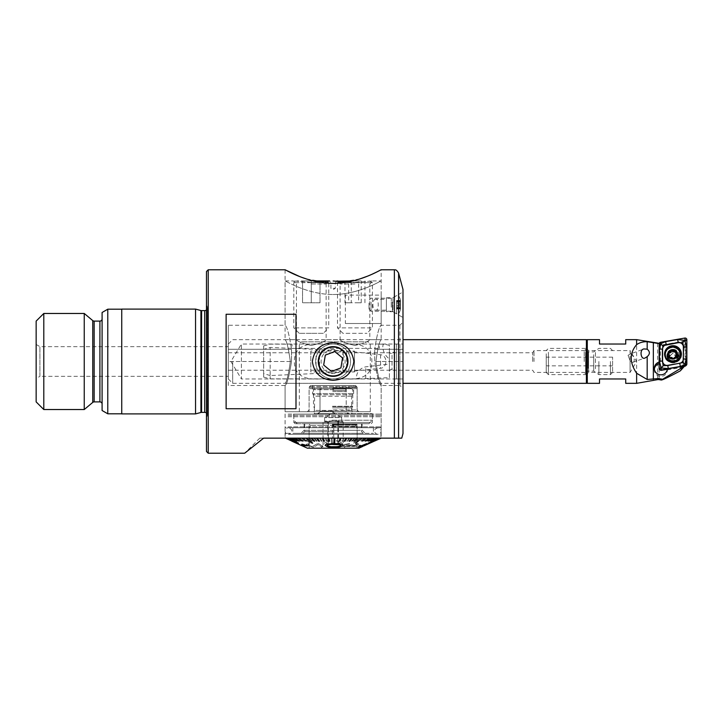 <?xml version="1.0" encoding="UTF-8"?>
<svg xmlns="http://www.w3.org/2000/svg" width="723" height="723" viewBox="0 0 723 723"><rect width="100%" height="100%" fill="white"/><g stroke="black" fill="none" stroke-linecap="round" stroke-linejoin="round"><path stroke-width="0.54" stroke-dasharray="3.62 2.71" d="M375.906 299.268C371.884 298.536 371.866 310.899 375.906 310.185C378.988 310.854 379.015 298.635 375.906 299.268L386.389 299.268L386.389 310.185L386.389 299.268M375.906 310.185L386.389 310.185M386.389 297.74L392.941 297.74L402.792 292.056L402.991 296.918L402.991 317.514L392.941 311.712L392.941 297.74L392.941 311.712L386.389 311.712L386.389 297.74L386.389 311.712M333.113 376.349C324.175 375.662 319.223 370.718 318.265 361.518C319.214 352.3 324.157 347.338 333.113 346.651C342.051 347.338 346.995 352.273 347.962 361.464C347.022 370.7 342.078 375.662 333.113 376.349M318.798 378.969L241.401 378.969L241.401 344.031L230.908 361.5L241.401 378.969L241.401 344.031L402.991 344.031L402.991 378.969L402.991 344.031L402.991 378.969L402.991 344.031L396.439 344.031L396.439 378.969L402.991 378.969L318.798 378.969C306.669 379.656 294.216 376.584 294.36 361.554C294.207 346.444 306.543 343.344 318.798 344.031M402.991 433.556L402.991 296.918M366.95 276.367L381.148 269.787L381.148 325.251C379.132 326.66 376.981 334.668 374.713 349.272C376.99 334.659 379.132 326.651 381.148 325.251L399.927 325.251L402.991 322.196M399.927 325.251L399.927 349.272L399.927 325.251M285.079 269.787L285.079 325.251C287.103 326.66 289.245 334.668 291.514 349.272C289.236 334.659 287.094 326.651 285.079 325.251L228.305 325.251L228.305 349.272L228.305 325.251M402.991 388.576L402.991 361.5L402.991 388.576L399.927 385.522L399.927 361.5L399.927 385.522L381.148 385.522C379.132 384.112 376.981 376.105 374.713 361.5L374.713 349.272L374.713 361.5C376.99 376.114 379.132 384.121 381.148 385.522L381.148 438.183L398.617 438.147C402.774 438.147 402.774 438.147 398.59 438.147L398.59 273.032M380.922 438.183L285.079 438.147L393.655 438.147L379.882 438.147L373.493 441.175L379.882 438.147M374.162 441.175L380.506 438.147M379.177 438.183L391.685 438.183L379.177 438.147M376.602 438.183L388.387 438.183L376.602 438.147M373.041 438.183L383.832 438.183L373.041 438.147M368.576 438.183L381.31 438.183L368.576 438.147M228.305 385.522L228.305 361.5L228.305 385.522L285.079 385.522C287.103 384.112 289.245 376.105 291.514 361.5C289.236 376.114 287.094 384.121 285.079 385.522L285.079 438.147L332.463 438.147L332.463 424.067L333.773 424.067L332.463 424.094L332.463 438.183L393.655 438.147M291.514 361.5L291.514 349.272L291.514 361.5L228.305 361.5L228.305 349.272L228.305 378.969L228.305 344.031L228.305 361.5L291.514 361.5M299.186 276.331L302.612 277.632M306.371 278.924L333.077 283.38L359.909 278.915M102.097 404.076L102.097 318.924L102.097 404.076M121.744 309.2L121.744 413.8L121.744 309.2M206.471 413.041A2.621 2.621 0 0 1 207.311 415.364L206.471 421.392L206.471 301.608L207.311 307.637L207.311 415.364L207.311 307.637A2.621 2.621 0 0 1 206.471 309.959M36.15 344.464L39.928 346.651L228.305 346.651L228.305 376.349L39.928 376.349L39.928 346.651L39.928 376.349L36.15 378.536L36.15 344.464L36.15 378.536M347.429 344.031C359.656 343.344 372.002 346.444 371.866 361.482C372.02 376.593 359.602 379.656 347.429 378.969M402.991 317.514L402.991 289.444M394.369 269.787L394.369 438.147L381.148 438.147M263.642 438.147L259.747 438.147L263.642 438.147L256.502 443.841M208.215 453.213L208.215 269.787M333.773 438.147L333.773 424.067L333.773 438.183L332.463 438.183L333.773 438.147M226.118 408.739L226.118 314.261L295.996 314.261L295.996 408.739L226.118 408.739L226.118 314.261L226.118 408.739M228.305 376.349L228.305 346.651M36.15 401.898L36.15 321.102M43.796 409.534L43.796 313.466M206.471 451.459L206.471 271.541M206.471 301.608L206.471 421.392M195.553 413.908L195.553 309.092M121.744 413.908L121.744 309.092M107.772 413.8L107.772 309.2M102.097 410.519L102.097 312.481M84.248 409.534L84.248 313.466M295.996 314.261L295.996 408.739L295.996 314.261M399.927 361.5L399.927 349.272L399.927 361.5L402.991 361.5L374.713 361.5L399.927 361.5M380.506 438.183L393.466 438.147M333.113 283.199L335.3 283.199L333.113 283.199M333.113 288.35L335.3 288.35L333.113 288.35M311.279 283.985L326.127 283.985L311.279 283.985M311.279 345.486C320.289 343.326 325.233 341.383 326.127 339.665C325.251 341.373 320.307 343.317 311.279 345.486C320.289 343.326 325.233 341.383 326.127 339.665C325.251 341.373 320.307 343.317 311.279 345.486C302.268 343.317 297.316 341.383 296.43 339.665C297.307 341.373 302.25 343.317 311.279 345.486C302.268 343.317 297.316 341.383 296.43 339.665C297.307 341.373 302.25 343.317 311.279 345.486M323.289 333.33L311.279 333.33L323.289 333.33L328.748 327.871L311.279 327.871L328.748 327.871L328.748 282.666L311.279 282.666L328.748 282.666L326.453 281.337L311.279 282.413L319.069 282.124M354.948 283.985L340.099 283.985L354.948 283.985M354.948 345.486C345.937 343.326 340.994 341.383 340.099 339.665C340.976 341.373 345.928 343.317 354.948 345.486C345.937 343.326 340.994 341.383 340.099 339.665C340.976 341.373 345.928 343.317 354.948 345.486C363.967 343.317 368.911 341.383 369.796 339.665C368.92 341.373 363.976 343.317 354.948 345.486C363.967 343.317 368.911 341.383 369.796 339.665C368.92 341.373 363.976 343.317 354.948 345.486M347.167 282.124L354.948 282.413L339.783 281.337L337.478 282.666L372.417 282.666L337.478 282.666L337.478 327.871L372.417 327.871L337.478 327.871L342.937 333.33L366.959 333.33L342.937 333.33M333.113 385.522L355.382 385.522L333.113 385.522M375.906 361.5C377.731 348.224 379.485 340.94 381.148 339.665C379.476 340.958 377.731 348.233 375.906 361.5C377.731 348.224 379.485 340.94 381.148 339.665C379.476 340.958 377.731 348.233 375.906 361.5C377.731 374.785 379.485 382.06 381.148 383.335C379.485 382.06 377.731 374.785 375.906 361.5C377.731 374.785 379.485 382.06 381.148 383.335C379.485 382.06 377.731 374.785 375.906 361.5M345.377 295.12L345.377 323.506L381.148 323.506L381.148 295.12L345.377 295.12L380.958 295.12M370.303 411.721L285.079 411.721L370.303 411.721L370.303 344.031L368.305 341.852L301.536 341.852L368.305 341.852M333.113 294.514C359.34 294.469 381.346 280.388 381.148 280.931C381.337 280.379 359.376 294.469 333.113 294.514C359.34 294.469 381.346 280.388 381.148 280.931C381.337 280.379 359.376 294.469 333.113 294.514C306.914 294.478 284.862 280.379 285.079 280.931C284.844 280.388 307.031 294.505 333.113 294.514C306.914 294.478 284.862 280.379 285.079 280.931C284.844 280.388 307.031 294.505 333.113 294.514M290.321 361.5C288.486 348.206 286.742 340.931 285.079 339.665C286.751 340.976 288.504 348.26 290.321 361.5C288.486 348.206 286.742 340.931 285.079 339.665C286.751 340.976 288.504 348.26 290.321 361.5C288.495 374.785 286.742 382.069 285.079 383.335C286.751 382.042 288.495 374.767 290.321 361.5C288.495 374.785 286.742 382.069 285.079 383.335C286.751 382.042 288.495 374.767 290.321 361.5M311.279 282.413L293.375 280.931L311.279 282.413M354.948 282.413L372.851 280.931L354.948 282.413M299.313 411.721L299.313 344.031L301.536 341.852M345.377 323.506L380.958 323.506M311.514 385.522L355.427 385.522L311.514 385.522M352.987 385.522L312.589 385.522L352.987 385.522M351.089 396.222L314.55 396.222L351.089 396.222M351.089 410.411L314.55 410.411L351.089 410.411M314.406 411.721L352.426 411.721L314.406 411.721M309.86 411.721L357.135 411.721L309.86 411.721M327.808 421.97L323.036 421.97L333.384 421.157L343.19 421.97L332.842 421.157L327.808 421.97L327.808 444.853L332.842 442.512L337.885 444.853C339.647 441.861 341.419 441.861 343.19 444.853L345.124 448.188L321.102 448.188L345.124 448.188M327.808 444.853C326.209 441.861 324.618 441.861 323.036 444.853L323.036 421.97L324.6 421.021L324.6 417.614L333.113 412.499L341.627 417.614L324.6 417.614L341.627 417.614L341.627 421.021L324.6 421.021L341.627 421.021L343.19 421.97L343.19 444.853C341.608 441.861 340.018 441.861 338.418 444.853L333.384 442.512L328.341 444.853C326.579 441.861 324.808 441.861 323.036 444.853L321.102 448.188M332.752 388.359L344.844 388.359L332.752 388.359M331.911 420.235L372.417 420.235L331.911 420.235M331.911 413.683L372.417 413.683L331.911 413.683M332.02 423.732L368.92 423.732L332.02 423.732M333.863 423.732L308.658 423.732L333.863 423.732M332.417 426.678L355.824 426.678L332.417 426.678M332.381 430.284L357.135 430.284L332.381 430.284M332.381 446.443L357.135 446.443L332.381 446.443M332.381 448.188L357.135 448.188L332.381 448.188M328.341 421.97L328.341 444.853M338.418 421.97L338.418 444.853M337.885 421.97L337.885 444.853M332.553 388.359L351.459 388.359L332.553 388.359M333.719 389.67L313.466 389.67L333.719 389.67M333.692 413.683L314.333 413.683L333.692 413.683M332.508 406.263L352.77 406.263L332.508 406.263M332.716 388.359L346.218 388.359L332.716 388.359M327.13 445.332L327.13 445.287C328.622 444.491 330.917 444.238 334.035 444.509L339.647 444.636L340.786 445.305M333.881 423.732L307.953 423.732L333.881 423.732M333.981 423.732L304.726 423.732L333.981 423.732M332.191 433.339L363.244 433.339L332.191 433.339M332.083 438.192L332.417 443.163L331.55 443.163L331.215 438.192L332.083 438.147L337.216 438.147L336.593 441.129L337.469 441.129L338.084 438.147L343.154 438.147L341.726 441.129L342.575 441.129L344.012 438.147L348.938 438.147L346.715 441.129L347.537 441.129L349.76 438.147L354.469 438.147L351.486 441.129L352.264 441.129L355.246 438.147L359.665 438.147L353.52 443.118L360.388 438.147L364.437 438.147L360.099 441.129L365.088 438.147L368.721 438.147L363.805 441.129L369.299 438.147L372.435 438.147L367.022 441.129L372.932 438.147L375.535 438.147L369.706 441.129L375.933 438.147L377.966 438.147L367.7 443.118L378.265 438.147L379.692 438.147L373.493 441.129M334.577 433.339L285.296 433.339L334.577 433.339M334.677 443.163L335.011 438.147L340.126 438.147M339.973 441.175L340.985 438.147L346.001 438.147M345.016 441.175L346.841 438.147L351.667 438.147M349.878 441.175L352.472 438.147L357.045 438.147M354.469 441.175L357.795 438.147L362.042 438.147M356.05 443.163L362.738 438.147L366.588 438.147M362.584 441.175L367.212 438.147L370.61 438.147M365.974 441.175L371.143 438.147L374.035 438.147M368.838 441.175L374.478 438.147L376.81 438.147M371.152 441.175L377.153 438.147L378.897 438.147M368.667 443.163L380.271 438.147M373.936 441.175L380.894 438.147M380.931 433.339L380.931 438.147L374.351 441.129L380.768 438.192M373.493 441.175L379.882 438.192M378.265 438.192L367.7 443.163L378.265 438.147M375.933 438.192L369.706 441.175L375.933 438.147M372.932 438.192L367.022 441.175L372.932 438.147M369.299 438.192L363.805 441.175L369.299 438.147M365.088 438.192L360.099 441.175L365.088 438.147M360.388 438.192L353.52 443.163L360.388 438.147M355.246 438.192L352.264 441.175L351.486 441.175L354.469 438.192L355.246 438.147M349.76 438.192L347.537 441.175L346.715 441.175L348.938 438.192L349.76 438.147M344.012 438.192L342.575 441.175L341.726 441.175L343.154 438.192L344.012 438.147M338.084 438.192L337.469 441.175L336.593 441.175L337.216 438.192L338.084 438.147M297.56 443.163L287.329 438.147L289.073 438.147L295.074 441.129L289.417 438.147L291.749 438.147L297.388 441.129L292.2 438.147L295.083 438.147L300.253 441.129L295.626 438.147L299.024 438.147L303.642 441.129L299.638 438.147L303.488 438.147L310.176 443.118L304.184 438.147L308.432 438.147L311.758 441.129L312.508 441.129L309.182 438.147L313.755 438.147L316.349 441.129L317.153 441.129L314.559 438.147L319.394 438.147L321.211 441.129L322.051 441.129L320.226 438.147L325.242 438.147L326.263 441.129L327.121 441.129L326.1 438.147L331.215 438.147L331.55 443.118L332.417 443.118L332.083 438.147M310.176 443.163L303.488 438.192L310.176 443.118M349.299 444.112L349.67 443.615L344.103 444.428L343.768 444.988L344.103 444.428C343.606 445.495 344.546 446.091 346.904 446.227L351.333 445.576L353.547 446.001L358.689 444.464C359.087 443.777 358.355 443.515 356.466 443.66L355.553 444.166L357.234 444.654L354.207 445.504L351.468 444.681L347.51 445.702L345.54 444.627L349.299 444.112L345.54 444.627L347.51 445.702M358.319 447.185L363.57 446.055L366.814 443.542M362.847 446.38L364.717 445.531M358.707 446.037L359.81 446.489M358.879 448.188L307.347 448.188M374.162 441.129L380.768 438.147M365.974 441.129L365.431 441.129M362.584 441.129L361.961 441.129M356.05 443.118L355.364 443.118M354.469 441.129L353.719 441.129M349.878 441.129L349.073 441.129M345.016 441.129L344.175 441.129M339.973 441.129L339.105 441.129M334.677 443.118L333.809 443.118M325.124 445.061C326.462 446.76 329.372 447.564 333.836 447.465L333.954 447.465C338.355 447.564 341.31 446.769 342.801 445.088L342.801 445.034M329.01 438.147L334.143 438.147M329.634 441.129L328.766 441.129L328.143 438.147L323.073 438.147M324.51 441.129L323.651 441.129L322.223 438.147L317.289 438.147M319.512 441.129L318.689 441.129L316.466 438.147L311.758 438.147M314.74 441.129L313.963 441.129L310.98 438.147L306.561 438.147M312.707 443.118L305.847 438.147L301.789 438.147M306.127 441.129L301.139 438.147L297.505 438.147M302.422 441.129L296.927 438.147L293.791 438.147M299.205 441.129L293.294 438.147L290.691 438.147M296.529 441.129L290.294 438.147L288.26 438.147M298.527 443.118L287.962 438.147L286.534 438.147M292.923 441.129L285.549 438.147M292.065 441.129L285.296 438.147L291.884 441.129L285.305 438.147L285.296 433.339M285.82 438.192L291.884 441.175M285.82 438.147L292.291 441.129L285.956 438.147L287.085 438.147L297.56 443.118M323.045 446.687L321.437 446.931L317.867 444.338L316.656 445.612L313.14 447.176L307.085 445.079L306.326 444.238L308.658 443.759L309.751 444.455C308.179 444.302 307.736 444.573 308.45 445.26L312.182 446.498L318.237 443.235L323.045 446.733L318.237 443.28L312.182 446.543L308.45 445.26C307.727 444.618 308.17 444.347 309.751 444.5L308.658 443.805L306.326 444.284L307.085 445.124L313.14 447.221L316.656 445.657L317.867 444.383L321.437 446.977L323.045 446.733M300.687 445.115L302.069 445.757L307.962 445.766M301.645 444.284L305.278 445.531M327.121 441.175L326.263 441.175L325.242 438.192L326.1 438.192L327.121 441.129M312.508 441.175L308.432 438.192L312.508 441.129M317.153 441.175L316.349 441.175L313.755 438.192L314.559 438.192L317.153 441.129M322.051 441.175L321.211 441.175L319.394 438.192L320.226 438.192L322.051 441.129M304.266 441.175L299.024 438.192L304.266 441.129M295.427 441.175L289.073 438.192L295.427 441.129M297.831 441.175L291.749 438.192L297.831 441.129M300.795 441.175L295.083 438.192L300.795 441.129M361.825 445.946L365.431 444.202M347.51 445.748L351.468 444.726L354.207 445.549L357.234 444.699L355.553 444.211L356.466 443.705C358.355 443.551 359.087 443.823 358.689 444.509L353.547 446.046L351.333 445.621L346.904 446.263C344.546 446.136 343.606 445.54 344.103 444.473L349.67 443.615M349.67 443.651L349.299 444.157M369.959 414.125L293.809 414.125L369.959 414.125M368.73 423.732L295.12 423.732L368.73 423.732M360.343 430.284L304.076 430.284L360.343 430.284M360.343 423.732L304.076 423.732L360.343 423.732M363.208 433.339L301.012 433.339L363.208 433.339M295.346 427.745L373.402 427.745L295.346 427.745M295.346 433.339L373.402 433.339L295.346 433.339M288.902 427.745L380.28 427.745L288.902 427.745M288.079 426.877L381.148 426.877L288.079 426.877M288.079 416.746L381.148 416.746L288.079 416.746M288.125 415.436L381.111 415.436L288.125 415.436M288.125 414.125L381.111 414.125L288.125 414.125M352.842 280.931L340.497 280.931M361.238 280.931L344.979 280.931L361.238 280.931L361.238 302.765L351.27 302.765L351.27 280.931M344.979 280.931L344.979 302.765L351.27 302.765M344.979 302.765L348.658 302.765L348.658 280.931M348.658 302.765L358.635 302.765L358.635 280.931M361.238 302.765L358.635 302.765M364.925 302.765L364.925 280.931M325.73 280.931L313.384 280.931M311.279 280.931L296.828 280.931L320.009 280.931L302.548 280.931L311.279 280.931L311.279 302.765L311.279 280.931M311.279 333.33L299.268 333.33L311.279 333.33M311.279 327.871L293.809 327.871L311.279 327.871M311.279 282.666L293.809 282.666L311.279 282.666M320.009 302.765L320.009 280.931L320.009 302.765L302.548 302.765L302.548 280.931L302.548 302.765L320.009 302.765M389.408 371.324A1.744 1.744 0 0 1 392.029 369.815L394.65 371.324L394.65 351.676L392.029 353.186L392.029 369.815L392.029 353.186A1.744 1.744 0 0 1 389.408 351.676L389.408 371.324L389.408 351.676M270.185 375.553L263.642 373.601L263.642 377.108L263.642 345.892L263.642 349.399L270.185 347.447L292.029 348.359L292.029 344.139L292.029 348.396L379.367 348.396L292.942 348.396L343.172 350.691L380.551 354.722C387.645 355.445 387.655 367.555 380.551 368.278L343.172 372.309L270.185 375.553L270.185 378.861L270.185 347.447M263.642 345.892L270.185 344.139L292.029 344.139M263.642 377.108L270.185 378.861L359.421 378.861L389.408 377.65L389.408 345.35L384.274 344.139L379.367 344.139L379.367 348.396L379.367 344.139M384.274 344.139C381.88 343.28 381.69 353.339 389.408 358.933L389.408 364.067L365.739 366.832C356.078 368.866 354.279 380.334 359.421 378.861M354.478 371.947L354.478 351.053L310.8 351.053L310.8 371.947L354.478 371.947L354.478 351.053M263.642 373.601L263.642 349.399M346.615 351.514L346.615 371.486M292.029 348.359L292.942 348.396M316.041 349.561L316.041 373.439M310.8 351.053L310.8 371.947M394.65 351.676L394.65 371.324M389.408 358.933L389.408 345.35M389.408 377.65L389.408 364.067M346.597 372.607A17.469 17.469 0 0 0 344.22 348.016A17.469 17.469 0 0 0 319.629 350.393A17.469 17.469 0 0 0 322.006 374.984A17.469 17.469 0 0 0 346.597 372.607A17.469 17.469 0 0 0 344.22 348.016A17.469 17.469 0 0 0 319.629 350.393A17.469 17.469 0 0 0 322.006 374.984A17.469 17.469 0 0 0 346.597 372.607M342.386 369.137A12.011 12.011 0 0 0 340.75 352.228A12.011 12.011 0 0 0 323.841 353.863A12.011 12.011 0 0 0 325.477 370.772A12.011 12.011 0 0 0 342.386 369.137M342.557 357.966L340.904 367.908L331.45 371.45L323.669 365.034L325.332 355.092L334.776 351.55L342.557 357.966M396.538 304.347L396.538 308.956L396.538 300.506L396.538 304.347L400.343 304.347L400.343 300.876L400.343 308.576L400.343 304.347M396.538 301.211L400.343 301.211L396.538 301.59M400.434 301.527L400.343 300.876L396.538 300.876M391.297 307.23L391.297 298.174L391.297 307.23M371.098 302.223L371.098 311.279L371.098 302.223M369.019 303.018L369.019 309.2L369.019 303.018M398.608 308.188L398.608 295.662L398.608 308.188M400.47 300.289L400.47 309.534L400.47 300.289M396.538 301.265L396.538 313.791L396.538 301.265M396.538 308.477L400.425 308.477L400.343 307.862L396.538 307.862M396.538 308.251L400.343 308.251L396.538 308.576M400.47 306.48L400.47 300.144L400.47 306.48M396.538 305.115L400.343 305.115M396.439 378.969L396.439 344.031M533.999 361.5L533.999 350.583L533.999 361.5M532.688 361.5L532.688 352.77L532.688 361.5M584.22 361.5L584.22 350.583L584.22 361.5M586.407 383.335L586.407 339.665M232.67 361.5L232.67 383.335L232.67 361.5M586.407 361.5L586.407 374.604L586.407 361.5M612.607 361.5L612.607 372.417L612.607 361.5M610.429 361.5L610.429 374.604L610.429 361.5M598.87 361.5L598.87 374.604L598.87 361.5M546.226 353.791L546.226 372.417L546.226 353.791M548.414 352.246L548.414 374.604L548.414 352.246M585.531 352.246L585.531 374.604L585.531 352.246M585.531 370.131L585.531 349.272L585.531 370.131M546.226 364.582L546.226 357.135L546.226 364.582M612.607 364.582L612.607 357.135L612.607 364.582M630.438 353.909L630.076 350.583L588.594 350.583L588.594 372.417L630.076 372.417L636.638 361.5L630.076 350.583L630.076 372.417L630.076 360.768L632.399 362.494C636.674 361.961 632.236 352.996 630.438 353.909L644.103 348.938M632.399 362.494L645.476 357.731M654.36 369.128A6.552 6.471 0 0 0 660.867 376.376A6.552 6.471 0 0 0 667.419 369.878L667.392 368.911L684.78 365.883M672.706 350.149A5.892 5.82 -0 0 0 666.805 355.969A5.892 5.82 -0 0 0 672.706 361.798A5.892 5.82 -0 0 0 678.599 355.969A5.892 5.82 -0 0 0 672.706 350.149M672.706 351.776A4.474 4.419 -0 0 0 668.224 356.195A4.474 4.419 -0 0 0 672.706 360.614A4.474 4.419 -0 0 0 677.18 356.195A4.474 4.419 -0 0 0 672.706 351.776M672.706 353.204L668.224 357.831L672.706 362.539L677.18 358.093L672.706 353.204M586.407 382.458L586.407 340.542L586.407 382.458M636.629 339.665L636.629 383.335M228.305 352.77L532.688 352.77L533.999 350.583L584.22 350.583L586.407 348.396L588.594 350.583L588.594 372.417L586.407 374.604L586.407 348.396L586.407 374.604L584.22 372.417L533.999 372.417L532.688 370.23L228.305 370.23M659.222 343.335L659.756 345.784L685.133 341.102C683.886 346.742 683.244 354.984 683.217 365.847L685.133 363.398L683.922 367.004L684.654 366.064M682.015 369.426L683.217 365.847M599.512 383.335L599.512 378.969L625.711 378.969L625.711 383.335M599.512 339.665L599.512 344.031L625.711 344.031L625.711 339.665M659.123 362.115A6.552 6.471 180 0 1 659.168 362.096L659.168 343.552M659.756 345.784L659.756 363.533A6.552 6.471 0 0 0 659.123 363.669M667.419 369.878L683.922 367.004M685.133 363.398L685.133 341.102M630.076 354.198L628.07 355.282L630.076 360.768M659.168 362.096L659.756 363.533M659.756 343.768L659.756 362.72M628.07 355.282L630.067 360.777M676.972 355.752A0.904 0.886 180 0 1 676.05 356.945A1.573 1.554 0 0 0 674.351 358.409A0.904 0.886 180 0 1 672.634 358.816A1.573 1.554 0 0 0 670.501 358.093L670.501 357.505M670.501 358.093A0.904 0.886 180 0 1 669.182 357.035M674.387 350.655A5.459 5.395 0 0 0 667.248 355.779A5.459 5.395 0 0 0 671.016 360.913A5.459 5.395 0 0 0 678.165 355.779A5.459 5.395 0 0 0 674.387 350.655M671.016 362.566A5.459 5.395 0 0 0 678.165 357.442A5.459 5.395 0 0 0 674.387 352.309A5.459 5.395 0 0 0 667.248 357.442A5.459 5.395 0 0 0 671.016 362.566M671.658 360.94A3.38 3.344 0 0 0 675.924 358.798A3.38 3.344 0 0 0 673.746 354.586A3.38 3.344 0 0 0 669.489 356.728A3.38 3.344 0 0 0 671.658 360.94M669.353 361.5A7.42 7.329 0 0 0 671.947 362.259M680.126 354.966A7.42 7.329 0 0 0 675.002 347.989A7.42 7.329 0 0 0 665.277 354.966M676.222 352.282A0.904 0.886 180 0 1 676.113 353.086A1.573 1.554 0 0 0 675.833 353.972M669.57 355.951A1.573 1.554 0 0 0 668.856 354.65L668.856 354.053M668.856 354.65A0.904 0.886 180 0 1 668.441 353.556M671.052 351.514A0.904 0.886 180 0 1 671.052 351.459L671.052 350.89M666.868 355.644L666.868 355.336A6.118 6.037 0 0 0 672.986 361.373A6.118 6.037 0 0 0 679.096 355.336A6.118 6.037 0 0 0 672.986 349.299A6.118 6.037 0 0 0 666.868 355.336C668.721 363.651 677.288 363.579 679.096 355.336L679.096 355.644A6.118 6.037 0 0 0 672.986 349.607A6.118 6.037 0 0 0 666.868 355.644A6.118 6.037 0 0 0 672.986 361.681A6.118 6.037 0 0 0 679.096 355.644M664.582 354.27A8.405 8.305 0 0 0 664.582 354.532L664.582 354.017M681.391 354.27A8.405 8.305 0 0 1 681.391 354.532C681.916 365.251 664.048 365.251 664.582 354.532A8.405 8.305 0 0 0 672.986 362.829A8.405 8.305 0 0 0 681.391 354.532L681.391 354.017M685.404 366.046A0.47 0.461 0 0 0 685.576 365.684L685.576 341.383A0.47 0.461 0 0 0 685.024 340.922L660.786 345.142A0.47 0.461 0 0 0 660.397 345.603L660.397 369.905A0.47 0.461 0 0 0 660.569 370.266M667.356 369.254L684.5 366.263M402.991 349.272L399.927 349.272L402.991 349.272M374.713 349.272L399.927 349.272L374.713 349.272M228.305 349.272L291.514 349.272L228.305 349.272M92.752 402.404L92.752 320.596M94.153 401.898L94.153 321.102M99.91 401.898L99.91 321.102M200.922 412.462L200.922 310.538M201.6 412.381L201.6 310.619M204.717 412.381L204.717 310.619M333.113 387.266L357.135 387.266L333.113 387.266M333.113 409.977L357.135 409.977L333.113 409.977M299.313 344.031L370.303 344.031M310.284 386.489L356.692 386.489L310.284 386.489M310.004 387.582L356.981 387.582L310.004 387.582M352.987 393.529L312.589 393.529L352.987 393.529M352.49 394.767L313.104 394.767L352.49 394.767M309.86 388.712L357.135 388.712L309.86 388.712M332.725 389.001L345.684 389.001L332.725 389.001M332.716 390.42L346.064 390.42L332.716 390.42M332.716 391.55L346.218 391.55L332.716 391.55M332.716 411.938L346.218 411.938L332.716 411.938M333.809 425.476L310.402 425.476L333.809 425.476M332.526 406.624L352.408 406.624L332.526 406.624M332.535 407.862L351.893 407.862L332.535 407.862M333.511 411.071L320.009 411.071L333.511 411.071M332.372 424.383L357.424 424.383L332.372 424.383M332.372 424.925L357.279 424.925L332.372 424.925M333.981 431.595L304.726 431.595L333.981 431.595M332.381 426.055L357.135 426.055L332.381 426.055M369.959 422.422L293.809 422.422L369.959 422.422M343.172 350.691L343.172 372.309M380.551 354.722L380.551 368.278M319.53 349.299L319.53 373.701M365.739 378.472L365.739 366.832M392.372 302.187L392.372 311.387L392.372 302.187M396.538 307.212L400.343 307.212M396.538 303.362L400.343 303.362M396.538 302.241L400.343 302.241M396.538 306.091L400.343 306.091M588.151 368.287L588.151 351.893L588.151 368.287M593.746 354.713L593.746 371.107L593.746 354.713M595.436 368.721L595.436 351.279L595.436 368.721M657.578 343.362L657.578 379.638M659.096 343.362L659.096 379.638M587.284 383.335L587.284 339.665M671.071 360.506A5.287 5.224 0 0 0 677.731 357.153A5.287 5.224 0 0 0 674.342 350.574A5.287 5.224 0 0 0 667.672 353.927A5.287 5.224 0 0 0 671.071 360.506M676.113 353.086L676.113 352.49M676.05 356.945L676.05 356.349M672.634 358.816L672.634 358.219M665.657 358.093A8.116 8.016 0 0 0 680.307 358.093M660.786 345.142L660.56 342.277M660.397 345.603L659.123 343.976M685.024 340.922L684.798 338.057M685.576 341.383L686.85 339.756M685.576 365.684L686.85 364.058M660.397 369.905L659.123 368.278M207.338 414.993L207.338 308.007L207.338 414.993M259.747 438.147L244.681 453.213M336.611 280.931L335.3 283.199L335.3 288.35L333.113 289.661L330.926 288.35L330.926 283.199L329.616 280.931M337.045 280.931L340.099 283.985L340.099 339.665L326.127 339.665L326.127 283.985L329.182 280.931M307.347 411.721L309.092 409.977L309.092 387.266L310.845 385.522M381.148 411.721L381.148 383.335L285.079 383.335L285.079 411.721M381.148 295.12L381.148 280.931L372.851 280.931L369.796 283.985L369.796 339.665L381.148 339.665L381.148 323.506M355.382 385.522L357.135 387.266L357.135 409.977L358.879 411.721M285.079 339.665L296.43 339.665L296.43 283.985L293.375 280.931L285.079 280.931L285.079 339.665M310.8 385.522L309.534 386.489L309.092 388.712L309.092 411.721M352.426 411.721L351.676 410.411L351.676 396.222L353.637 393.529L353.637 385.522M357.135 411.721L357.135 388.712L356.692 386.489L355.427 385.522M312.589 385.522L312.589 393.529L314.55 396.222L314.55 410.411L313.8 411.721M318.265 413.683L320.009 411.938L320.009 391.55L320.542 389.001L321.383 388.359M344.844 388.359L345.684 389.001L346.218 391.55L346.218 411.938L347.962 413.683M297.307 423.732L293.809 420.235L293.809 413.683M357.135 446.443L357.135 430.284L355.824 425.476L357.569 423.732M309.092 446.443L309.092 430.284L310.402 425.476L308.658 423.732M309.2 448.188L309.2 446.443M357.026 448.188L357.026 446.443M368.92 423.732L372.417 420.235L372.417 413.683M314.776 388.359L313.466 389.67L313.466 406.263L314.333 407.862L314.333 413.683M351.459 388.359L352.77 389.67L352.77 406.263L351.893 407.862L351.893 413.683M320.009 388.359L320.009 411.071C320.759 411.514 319.882 412.381 317.388 413.683M346.218 388.359L346.218 411.071L348.838 413.683M309.092 448.188L309.092 426.055L308.802 424.383L307.953 423.732M357.135 448.188L357.135 426.055L357.424 424.383L358.274 423.732M363.244 433.339L361.5 431.595L361.5 423.732M304.726 423.732L304.726 431.595L302.982 433.339M363.949 445.883L365.097 445.35M302.268 445.874L300.687 445.151M293.809 414.125L293.809 422.422L295.12 423.732M304.076 423.732L304.076 430.284L301.012 433.339M373.402 427.745L373.402 433.339M380.28 427.745L381.148 426.877L381.111 414.125M285.115 414.125L285.079 426.877L285.947 427.745M292.824 427.745L292.824 433.339M362.151 423.732L362.151 430.284L365.214 433.339M372.417 414.125L372.417 422.422L371.107 423.732M374.866 434.297L288.35 434.297C286.326 434.071 285.233 432.978 285.079 431.025C285.269 429.037 286.362 427.944 288.35 427.745L377.876 427.745C379.864 427.944 380.958 429.037 381.148 431.025C380.994 432.978 379.9 434.071 377.876 434.297L288.35 434.297C290.375 434.071 291.468 432.978 291.622 431.025C292.101 429.887 291.007 428.793 288.35 427.745L377.876 427.745C375.219 428.793 374.125 429.887 374.604 431.025C374.758 432.978 375.852 434.071 377.876 434.297L374.866 434.297M369.399 280.931L372.417 282.666L372.417 327.871L366.959 333.33M299.268 333.33L293.809 327.871L293.809 282.666L296.828 280.931M400.47 299.928A17.469 17.469 0 0 0 398.608 295.662L396.538 295.662L391.712 298.247L371.098 298.174L369.019 300.253M400.47 309.534A17.469 17.469 0 0 1 398.608 313.791L396.538 313.791L391.712 311.206L371.098 311.279L369.019 309.2M396.538 300.976L400.425 300.976M400.244 308.061L400.47 309.317M400.244 301.401L400.47 300.144M396.538 300.506L400.443 300.506M396.538 301.527L400.235 301.527M396.538 308.956L400.443 308.956M396.538 307.926L400.235 307.926M228.305 378.969L232.67 383.335L402.991 383.335M228.305 344.031L232.67 339.665L402.991 339.665M612.607 372.417L610.429 374.604L598.87 374.604L593.746 371.107L588.151 371.107L585.531 373.728M546.226 372.417L548.414 374.604L585.531 374.604M612.607 350.583L610.429 348.396L598.87 348.396L593.746 351.893L588.151 351.893L585.531 349.272M612.607 357.135L546.226 357.135M612.607 365.865L546.226 365.865M585.531 348.396L548.414 348.396L546.226 350.583M667.419 369.905L667.419 369.055M668.224 357.831L668.224 356.195M677.18 358.093L677.18 356.195M654.315 369.905L654.315 368.35M677.812 355.644C677.234 359.439 675.002 361.039 671.116 360.434C668.892 359.575 667.709 357.975 667.591 355.644C668.169 351.839 670.411 350.248 674.288 350.854C676.52 351.712 677.695 353.312 677.812 355.644M678.165 357.442L678.165 355.779M667.248 357.442L667.248 355.779M676.276 352.58L676.276 351.974M677.026 356.059L677.026 355.445M669.127 357.343L669.127 356.737M668.377 353.863L668.377 353.249"/><path stroke-width="1.08" d="M333.113 380.298C320.985 379.584 314.071 373.33 312.372 361.545C314.053 349.697 320.967 343.416 333.113 342.702C345.233 343.416 352.146 349.67 353.854 361.455C352.182 373.303 345.269 379.584 333.113 380.298M333.113 346.651A14.849 14.849 0 0 0 318.265 361.5A14.849 14.849 0 0 0 333.113 376.349A14.849 14.849 0 0 0 347.962 361.5A14.849 14.849 0 0 0 333.113 346.651M381.148 438.147L398.617 438.147C402.774 438.147 402.774 438.147 398.59 438.147L394.369 438.147L394.369 269.787L381.148 269.787C381.355 269.263 359.25 283.344 333.176 283.38C306.959 283.362 284.88 269.263 285.079 269.787L299.186 276.331M302.612 277.632L306.371 278.924M359.909 278.915L366.95 276.367M43.796 313.466L43.796 409.534L84.248 409.534L84.248 313.466L43.796 313.466L36.15 321.102L36.15 401.898L43.796 409.534M102.097 318.924A2.187 2.187 0 0 1 99.91 321.102L94.153 321.102A2.187 2.187 0 0 1 92.752 320.596L84.248 313.466M94.153 321.102L94.153 401.898A2.187 2.187 0 0 0 92.752 402.404L84.248 409.534M94.153 401.898L99.91 401.898A2.187 2.187 0 0 1 102.097 404.076M107.772 413.8L107.772 309.2L102.097 312.481L102.097 410.519L107.772 413.8L121.744 413.8M107.772 309.2L121.744 309.2M121.744 309.092L121.744 413.908L195.553 413.908L195.553 309.092L121.744 309.092M206.471 309.959A2.621 2.621 0 0 1 204.717 310.619L201.6 310.619A2.621 2.621 0 0 1 200.922 310.538L195.553 309.092M201.6 310.619L201.6 412.381A2.621 2.621 0 0 0 200.922 412.462L195.553 413.908M201.6 412.381L204.717 412.381A2.621 2.621 0 0 1 206.471 413.041M208.215 453.213L208.215 269.787L206.471 271.541L206.471 451.459L208.215 453.213L244.681 453.213L246.091 452.101M295.996 314.261L226.118 314.261L226.118 408.739L295.996 408.739L295.996 314.261M394.369 269.787C394.875 270.23 395.797 268.504 398.59 273.032L398.59 438.147L263.642 438.147L244.681 453.213M208.215 269.787L285.079 269.787M398.59 273.032L402.991 289.444L402.991 433.556L401.762 438.147L401.021 438.147M263.642 438.147L285.079 438.147M246.145 452.047L256.502 443.841M381.148 438.183L374.351 441.175L380.931 438.147M333.113 280.994C328.613 280.922 328.613 280.922 333.113 280.994C328.613 280.922 328.613 280.922 333.113 280.994C337.614 280.922 337.614 280.922 333.113 280.994L347.167 282.124M319.069 282.124L329.616 280.931M329.101 280.94L313.384 280.931M352.842 280.931L338.662 281.184M338.59 281.166L337.045 280.931M340.786 445.341L339.647 444.672L334.035 444.555C330.935 444.274 328.631 444.537 327.13 445.332C328.441 446.462 330.691 446.95 333.89 446.796L333.999 446.796C337.135 446.95 339.403 446.462 340.786 445.341C339.403 446.425 337.135 446.904 333.999 446.751L333.89 446.751C330.691 446.904 328.441 446.416 327.13 445.287M333.954 447.51L333.836 447.51C329.354 447.609 326.453 446.805 325.124 445.106L326.886 444.049L334.198 443.841C338.554 443.497 341.419 443.931 342.801 445.133C341.31 446.814 338.355 447.609 333.954 447.51M333.809 443.163L334.677 443.163L335.011 438.192L334.143 438.192L333.809 443.163L334.143 438.192M340.126 438.192L339.105 441.129L339.973 441.175L340.985 438.192L340.126 438.192L339.105 441.175M346.001 438.192L344.175 441.129L345.016 441.175L346.841 438.192L346.001 438.192L344.175 441.175M351.667 438.192L349.073 441.129L349.878 441.175L352.472 438.192L351.667 438.192L349.073 441.175M357.045 438.192L353.719 441.129L354.469 441.175L357.795 438.192L353.719 441.175M362.042 438.192L355.364 443.163M366.588 438.192L361.961 441.175M370.61 438.192L365.431 441.175M374.035 438.192L368.396 441.175M376.81 438.192L370.8 441.175M378.897 438.192L368.423 443.163M380.271 438.192L373.8 441.175M311.984 443.163L312.707 443.118L306.561 438.147L305.847 438.192L311.984 443.163M298.238 443.163L287.962 438.192L298.238 443.163M360.117 445.44L361.283 445.838L366.814 443.588L361.283 445.802L360.117 445.395L358.707 446.082L360.117 445.395M359.873 446.462L358.319 447.23L359.873 446.507L358.707 446.082M302.268 445.874L307.347 448.188L358.879 448.188L362.847 446.38M342.801 445.034L342.801 445.079C341.41 443.886 338.536 443.452 334.198 443.795L326.886 444.003L325.124 445.061M329.01 438.147L329.634 441.175L329.01 438.147M323.073 438.147L324.51 441.175L323.073 438.147M317.289 438.147L319.512 441.175L317.289 438.147M311.758 438.147L314.74 441.175L311.758 438.147M301.789 438.147L306.127 441.175L301.789 438.147M297.505 438.147L302.422 441.175L297.505 438.147M293.791 438.147L299.205 441.175L293.791 438.147M290.691 438.147L296.529 441.175L290.691 438.147M286.534 438.147L292.923 441.175L286.534 438.147M285.549 438.147L292.065 441.175L285.549 438.147M305.278 445.485L300.687 445.16L305.278 445.531L302.341 444.238L307.962 445.811L302.069 445.802L291.848 441.175M307.962 445.811L301.645 444.329M380.894 438.192L374.351 441.175M286.534 438.192L292.923 441.175M285.549 438.192L292.065 441.175M290.691 438.192L296.529 441.175M301.789 438.192L306.127 441.175M297.505 438.192L302.422 441.175M293.791 438.192L299.205 441.175M298.527 443.163L288.26 438.192M311.758 438.192L310.98 438.192L313.963 441.175L314.74 441.175M329.01 438.192L328.143 438.192L328.766 441.175L329.634 441.175M323.073 438.192L322.223 438.192L323.651 441.175L324.51 441.175M317.289 438.192L316.466 438.192L318.689 441.175L319.512 441.175M312.707 443.163L306.561 438.192M366.814 443.588L363.949 445.919M364.717 445.567L358.319 447.23M365.431 444.202L364.012 445.757L365.431 444.238L361.825 445.946L364.012 445.793L361.825 445.901M344.275 370.691A14.451 14.451 0 0 0 342.304 350.348A14.451 14.451 0 0 0 321.961 352.309A14.451 14.451 0 0 0 323.922 372.652A14.451 14.451 0 0 0 344.275 370.691M342.557 357.966L334.776 351.55L325.332 355.092L323.669 365.034L331.45 371.45L340.904 367.908L342.557 357.966M402.991 339.665L586.407 339.665L586.407 383.335L402.991 383.335M684.654 366.064L661.319 380.036L659.096 379.638A4.365 4.365 0 0 0 657.578 379.638L636.629 383.335L636.629 373.258C629.444 362.594 629.444 353.05 636.629 344.636C639.674 342.557 643.19 341.581 647.175 341.708L657.578 343.362A4.365 4.365 0 0 0 659.096 343.362L659.756 343.768M636.629 344.636L636.629 339.665L659.222 343.335M661.97 379.132L658.337 378.563L647.175 379.476L636.629 373.258M644.103 348.938L647.175 349.173C650.113 351.595 650.113 354.089 647.175 356.656L645.476 357.731C640.876 361.057 639.005 349.137 644.103 348.938M684.78 365.883L667.392 368.911A6.552 6.471 180 0 1 660.867 374.821A6.552 6.471 180 0 1 659.123 362.115M586.407 382.458A0.877 0.877 0 0 0 587.284 383.335L599.512 383.335L599.512 378.969L625.711 378.969L625.711 383.335L636.629 383.335M586.407 340.542A0.877 0.877 0 0 1 587.284 339.665L587.284 383.335M661.319 380.036C662.539 380.018 668.865 376.963 680.307 370.863L684.717 365.992M636.629 339.665L625.711 339.665L625.711 344.031L599.512 344.031L599.512 339.665L587.284 339.665M659.123 363.669A6.552 6.471 0 0 0 654.36 369.128M676.113 352.49L674.902 351.233L673.7 351.342L672.77 350.51L671.052 350.917L668.386 353.249L669.57 355.373L669.751 357.578L671.703 357.424L673.176 358.671L676.05 356.349L676.276 351.974M671.052 351.459A0.904 0.886 180 0 1 672.77 351.107A1.573 1.554 0 0 0 674.902 351.83L674.902 351.233M675.002 347.528A7.42 7.329 0 0 0 665.277 354.505A7.42 7.329 0 0 0 679.765 356.764A7.42 7.329 0 0 0 675.002 347.528M677.27 355.815A4.808 4.745 0 0 0 674.188 349.833A4.808 4.745 0 0 0 668.133 352.878A4.808 4.745 0 0 0 671.215 358.861A4.808 4.745 0 0 0 677.27 355.815M671.947 362.259A7.42 7.329 0 0 0 680.126 354.966L680.126 354.505M671.052 350.89L671.052 351.514A1.573 1.554 0 0 1 669.353 352.978L669.353 352.381M669.182 357.035A0.904 0.886 180 0 1 669.29 356.837L669.29 356.24L669.127 356.737M674.125 350.04A4.582 4.528 0 0 0 668.341 352.951A4.582 4.528 0 0 0 671.287 358.653A4.582 4.528 0 0 0 677.062 355.743A4.582 4.528 0 0 0 674.125 350.04M677.026 355.445L676.556 354.686L676.556 355.282A0.904 0.886 180 0 1 676.972 355.752M665.277 354.505L665.277 354.966A7.42 7.329 0 0 0 669.353 361.5M674.902 351.83A0.904 0.886 180 0 1 676.222 352.282M675.833 353.393L675.833 353.972A1.573 1.554 0 0 0 676.556 355.282M669.29 356.837A1.573 1.554 0 0 0 669.57 355.951L669.57 355.373M668.441 353.556A0.904 0.886 180 0 1 669.353 352.978M681.391 354.017A8.405 8.305 0 0 0 672.986 345.711A8.405 8.305 0 0 0 664.582 354.017A8.405 8.305 0 0 0 672.986 362.322A8.405 8.305 0 0 0 681.391 354.017M666.217 344.79A4.365 4.311 0 0 0 662.611 349.037L662.611 361.084A4.365 4.311 0 0 0 667.736 365.332L679.747 363.244A4.365 4.311 0 0 0 683.352 358.997L683.352 346.95A4.365 4.311 0 0 0 678.228 342.702L662.846 345.711L662.611 349.037M660.56 342.277A1.744 1.726 0 0 0 659.123 343.976L659.123 368.278A1.744 1.726 0 0 0 661.165 369.977L685.404 365.757A1.744 1.726 0 0 0 686.85 364.058L686.85 339.756A1.744 1.726 0 0 0 684.798 338.057L660.56 342.277L660.786 343.651L665.648 341.627L677.659 339.539L684.726 340.388L686.85 339.756M684.5 366.263L685.187 366.145A0.47 0.461 0 0 0 685.404 366.046L686.208 365.395M659.765 369.616L660.569 370.266A0.47 0.461 0 0 0 660.949 370.366L667.356 369.254M663.181 365.702L661.247 368.025L659.34 361.102L659.34 349.064A3.055 0.479 -0 0 0 662.395 349.064L662.395 361.102L663.181 365.702L667.772 365.567L683.127 362.512L683.578 346.968L682.792 342.612L684.726 340.388L686.633 346.968L686.633 359.015L685.178 364.618L680.316 366.444L668.305 368.54L661.247 368.025L660.949 370.366M659.34 349.064L660.786 343.651M682.792 342.612L678.228 342.702M662.846 345.711L660.759 344.031M685.205 364.293L683.127 362.512M92.752 320.596L92.752 402.404M99.91 321.102L99.91 401.898M200.922 310.538L200.922 412.462M204.717 310.619L204.717 412.381M657.578 379.638L657.578 378.626M659.096 379.638L659.096 378.626M653.348 379.376L653.348 342.612M647.175 379.476L647.175 356.656M647.175 349.173L647.175 341.708M680.307 370.863L683.28 367.076M672.77 351.107L672.77 350.51M680.307 358.093A8.116 8.016 0 0 0 672.986 346.606A8.116 8.016 0 0 0 665.657 358.093M681.391 354.27A8.405 8.305 0 0 0 672.986 346.227A8.405 8.305 0 0 0 664.582 354.27M685.187 366.145L685.178 364.618M685.558 364.175L686.85 364.058M685.106 339.909L684.798 338.057M660.415 344.094L659.123 343.976M660.867 368.441L659.123 368.278M677.659 339.539L678.192 342.512L666.181 344.6L665.648 341.627M686.633 346.968A3.055 0.479 -0 0 1 683.578 346.968L683.352 346.95M686.633 359.015L683.352 358.997M680.316 366.444L679.747 363.244M668.305 368.54L667.736 365.332M659.34 361.102L662.611 361.084M365.097 445.35L374.351 441.138"/></g></svg>
